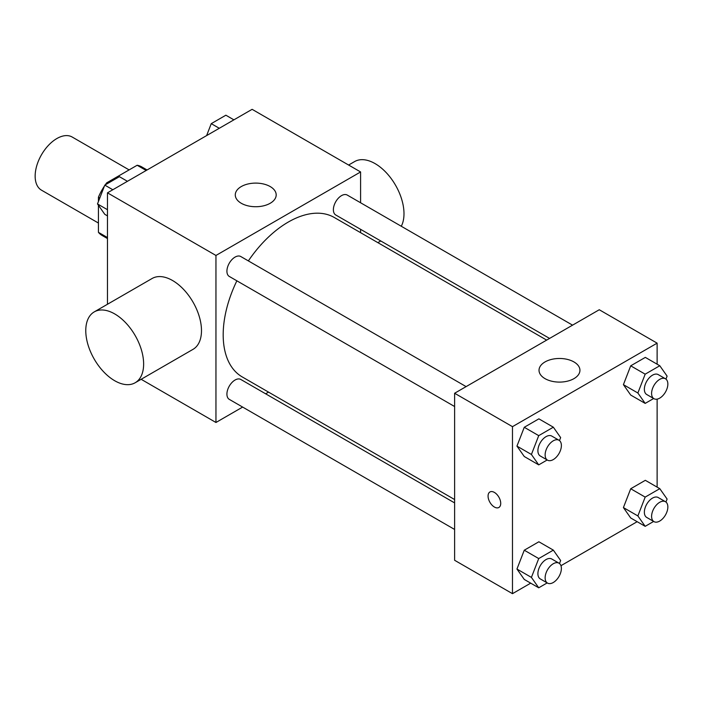 <?xml version="1.0" encoding="UTF-8"?>
<svg xmlns="http://www.w3.org/2000/svg" width="703" height="703" viewBox="0 0 703 703"><rect width="100%" height="100%" fill="white"/><g stroke="black" fill="none" stroke-linecap="round" stroke-linejoin="round"><path stroke-width="1.05" d="M129.115 169.898L72.189 137.032A30.686 17.716 120 0 0 48.542 145.249A30.686 17.716 120 0 0 35.15 176.128A30.686 17.716 120 0 0 41.503 190.179L98.429 223.044M107.726 183.413L106.715 182.833L137.155 165.258A39.605 22.865 120 0 1 141.734 166.883L147.076 169.968M107.471 237.552L98.429 232.333A39.605 22.865 120 0 0 102.137 235.479L107.471 238.563M98.429 232.333L98.429 205.285M98.429 201.506L98.429 197.174A39.605 22.865 120 0 1 104.422 186.067M106.715 182.833A39.605 22.865 120 0 0 105.257 184.845M99.8 197.965L98.429 197.174M146.198 170.477L137.155 165.258M107.471 304.258L107.471 192.833L252.113 109.325L360.595 171.954L360.595 202.772M242.64 407.072L215.953 422.485L141.154 379.295M268.546 392.116L265.637 393.803M236.867 280.813A92.049 53.147 120 0 0 223.185 334.795A92.049 53.147 120 0 0 242.254 376.94L454.613 499.543M546.67 340.111L334.303 217.499A92.049 53.147 120 0 0 248.361 260.901M360.595 229.319L360.595 232.684M215.953 422.485L215.953 255.461L360.595 171.954M572.567 325.155L347.256 195.065A11.494 6.635 120 0 0 338.398 198.149A11.494 6.635 120 0 0 333.38 209.714A11.494 6.635 120 0 0 335.753 214.977L549.579 338.424M454.613 502.909L240.795 379.462A11.494 6.635 120 0 0 231.937 382.537A11.494 6.635 120 0 0 226.92 394.111A11.494 6.635 120 0 0 229.301 399.374L454.613 529.456M454.613 406.527L229.301 276.446A11.494 6.635 -60 0 1 229.301 263.168A11.494 6.635 -60 0 1 240.795 256.533L466.115 386.615M215.953 255.461L107.471 192.833M241.27 203.272A20.457 11.81 180 0 1 235.277 194.916A20.457 11.81 180 0 1 255.734 183.105A20.457 11.81 180 0 1 276.191 194.916A20.457 11.81 180 0 1 263.563 205.83A20.457 11.81 180 0 1 241.27 203.272M94.246 311.895L152.103 278.493A40.915 23.621 60 0 1 183.632 289.451A40.915 23.621 60 0 1 201.489 330.621A40.915 23.621 60 0 1 193.017 349.347L135.161 382.757A40.915 23.621 60 0 1 94.246 359.136A40.915 23.621 60 0 1 94.246 311.895A40.915 23.621 60 0 1 125.775 322.853A40.915 23.621 60 0 1 143.632 364.022A40.915 23.621 60 0 1 135.161 382.757M401.281 226.261A40.915 23.621 -120 0 0 391.659 179.221A40.915 23.621 -120 0 0 354.611 161.576L348.618 165.038M530.695 583.156L512.478 593.675L454.613 560.273L454.613 393.249L599.264 309.742L657.12 343.152L657.12 364.189M637.155 521.696L560.968 565.687M630.714 395.051L623.412 384.655L630.714 365.824L645.328 357.388L630.714 365.824L623.412 384.655L630.714 395.051L645.178 403.399L637.876 393.003L645.178 374.172L659.792 365.736L667.103 376.131L665.943 379.11M524.262 579.439L516.951 569.043L524.262 550.212L538.876 541.776L524.262 550.212L516.951 569.043L524.262 579.439L538.726 587.796L531.415 577.4L538.726 558.56L553.34 550.124L560.643 560.519L559.491 563.507M657.12 399.137L657.12 487.117M512.478 593.675L512.478 426.659L657.12 343.152M630.714 517.979L623.412 507.584L630.714 488.752L645.328 480.316L630.714 488.752L623.412 507.584L630.714 517.979L645.178 526.327L637.876 515.932L645.178 497.1L659.792 488.664L667.103 499.06L665.943 502.039M524.262 456.511L516.951 446.115L524.262 427.283L538.876 418.847L524.262 427.283L516.951 446.115L524.262 456.511L538.726 464.868L531.415 454.472L538.726 435.64L553.34 427.196L560.643 437.591L559.491 440.579M512.478 426.659L454.613 393.249M545.018 378.636A20.457 11.81 180 0 1 539.025 370.288A20.457 11.81 180 0 1 559.483 358.477A20.457 11.81 180 0 1 579.94 370.288A20.457 11.81 180 0 1 567.312 381.202A20.457 11.81 180 0 1 545.018 378.636M500.721 503.383A8.946 5.167 60 0 1 498.866 507.478A8.946 5.167 60 0 1 489.921 502.311A8.946 5.167 60 0 1 489.921 491.977A8.946 5.167 60 0 1 496.819 494.376A8.946 5.167 60 0 1 500.721 503.383M498.875 507.478A8.946 5.167 60 0 1 489.921 502.311A8.946 5.167 60 0 1 489.921 491.977M547.189 459.973L538.726 464.868M559.008 440.254L551.776 436.08A11.494 6.635 120 0 0 542.918 439.155A11.494 6.635 120 0 0 537.9 450.728A11.494 6.635 120 0 0 540.282 455.983L547.514 460.166A11.494 6.635 120 0 0 559.008 453.523A11.494 6.635 120 0 0 559.008 440.254A11.494 6.635 120 0 0 550.15 443.329A11.494 6.635 120 0 0 545.133 454.903A11.494 6.635 120 0 0 547.514 460.166M531.415 454.472L516.951 446.115M538.726 435.64L524.262 427.283M553.34 427.196L538.876 418.847M653.649 398.513L645.178 403.399M665.469 378.785L658.236 374.611A11.494 6.635 120 0 0 649.379 377.696A11.494 6.635 120 0 0 644.361 389.26A11.494 6.635 120 0 0 646.742 394.524L653.975 398.698A11.494 6.635 120 0 0 665.469 392.063A11.494 6.635 120 0 0 665.469 378.785A11.494 6.635 120 0 0 656.611 381.87A11.494 6.635 120 0 0 651.593 393.434A11.494 6.635 120 0 0 653.975 398.698M637.876 393.003L623.412 384.655M645.178 374.172L630.714 365.824M659.792 365.736L645.328 357.388M547.189 582.901L538.726 587.796M559.008 563.182L551.776 558.999A11.494 6.635 120 0 0 542.918 562.084A11.494 6.635 120 0 0 537.9 573.648A11.494 6.635 120 0 0 540.282 578.912L547.514 583.095A11.494 6.635 120 0 0 559.008 576.451A11.494 6.635 120 0 0 559.008 563.182A11.494 6.635 120 0 0 550.15 566.258A11.494 6.635 120 0 0 545.133 577.831A11.494 6.635 120 0 0 547.514 583.095M531.415 577.4L516.951 569.043M538.726 558.56L524.262 550.212M553.34 550.124L538.876 541.776M653.649 521.441L645.178 526.327M665.469 501.714L658.236 497.539A11.494 6.635 120 0 0 649.379 500.624A11.494 6.635 120 0 0 644.361 512.188A11.494 6.635 120 0 0 646.742 517.452L653.975 521.626A11.494 6.635 120 0 0 665.469 514.991A11.494 6.635 120 0 0 665.469 501.714A11.494 6.635 120 0 0 656.611 504.798A11.494 6.635 120 0 0 651.593 516.362A11.494 6.635 120 0 0 653.975 521.626M637.876 515.932L623.412 507.584M645.178 497.1L630.714 488.752M659.792 488.664L645.328 480.316M107.471 215.883L104.791 214.336L97.489 203.94L104.791 185.109L119.405 176.673L127.436 181.304M107.471 209.705L97.489 203.94M112.823 189.74L104.791 185.109M206.62 135.591L211.252 123.649L225.865 115.204L233.897 119.844M219.274 128.28L211.252 123.649M377.845 242.64L380.754 240.962"/></g></svg>
